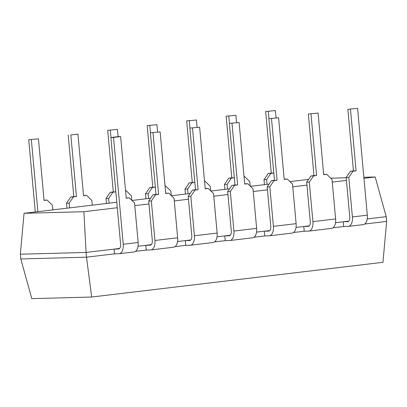<?xml version="1.0" encoding="UTF-8"?>
<svg xmlns="http://www.w3.org/2000/svg" width="407" height="407" viewBox="0 0 407 407"><rect width="100%" height="100%" fill="white"/><g stroke="black" fill="none" stroke-linecap="round" stroke-linejoin="round"><path stroke-width="0.61" d="M116.789 202.259L24.044 213.314L83.893 211.706L117.287 207.728M134.798 205.637L148.977 203.948M174.293 200.931L188.472 199.242M213.787 196.225L227.961 194.536M253.276 191.519L267.455 189.825M292.77 186.808L306.944 185.119M332.26 182.102L346.438 180.413M363.955 178.322L375.188 176.984L363.858 177.289M346.194 177.762L330.718 178.18M308.592 179.401L289.926 181.624M269.098 184.106L250.437 186.33M229.609 188.812L210.943 191.036M190.115 193.518L171.449 195.747M150.626 198.229L131.96 200.453M375.188 176.984L386.218 216.672L367.211 218.935M83.893 211.706L86.081 252.447L119.602 248.448L114.118 249.104L114.55 253.841L86.513 257.183L86.081 252.447L20.35 254.212L24.044 213.314M138.059 246.25L151.297 244.673L145.813 245.324L146.245 250.066L135.541 251.343M177.549 241.544L190.786 239.962L185.302 240.618L185.734 245.36L175.035 246.632M217.043 236.833L230.281 235.256L224.796 235.912L225.229 240.649L214.525 241.926M256.532 232.127L269.77 230.55L264.285 231.201L264.718 235.943L254.019 237.22M296.026 227.421L309.264 225.844L303.78 226.496L304.212 231.237L293.508 232.514M335.516 222.715L348.753 221.133L343.269 221.79L343.701 226.531L333.002 227.803M364.692 224.028L386.65 221.408L386.218 216.672M20.782 258.954L31.812 298.636L91.656 297.029L86.513 257.183L20.782 258.954L20.35 254.212M386.65 221.408L382.956 262.306L91.656 297.029M265.659 111.493L275.397 110.572L265.659 111.493L271.266 173.112L273.809 173.041L270.838 173.407L266.616 179.66L267.043 184.351M275.397 110.572L276.058 117.847M268.289 111.421L268.951 118.686M271.266 173.112L268.208 173.479L263.985 179.731L264.433 184.661M266.616 179.66L263.985 179.731M270.838 173.407L268.208 173.479M236.569 122.553L235.907 115.278L226.17 116.199L231.776 177.818L234.32 177.752L231.344 178.113L227.121 184.366L227.549 189.057M244.037 176.602L244.571 176.536L249.832 181.659L250.239 186.136M228.795 116.127L229.456 123.392M235.907 115.278L226.17 116.199M231.776 177.818L228.714 178.185L224.491 184.437L224.944 189.367M227.121 184.366L224.491 184.437M244.571 176.536L244.032 176.552M231.344 178.113L228.714 178.185M197.074 127.259L196.413 119.989L186.676 120.904L192.282 182.524L194.826 182.458L191.855 182.819L187.632 189.072L188.059 193.768M204.543 181.308L205.082 181.242L210.338 186.365L210.745 190.847M189.306 120.833L189.967 128.098M196.413 119.989L186.676 120.904M192.282 182.524L189.224 182.891L185.002 189.143L185.45 194.078M187.632 189.072L185.002 189.143M205.082 181.242L204.538 181.257M191.855 182.819L189.224 182.891M157.585 131.97L156.924 124.695L147.181 125.61L152.793 187.235L155.337 187.164L152.36 187.525L148.138 193.783L148.565 198.474M165.049 186.014L165.588 185.948L170.848 191.071L171.255 195.553M149.812 125.539L150.473 132.809M156.924 124.695L147.181 125.61M152.793 187.235L149.73 187.596L145.508 193.849L145.96 198.784M148.138 193.783L145.508 193.849M165.588 185.948L165.049 185.963M152.36 187.525L149.73 187.596M118.091 136.676L117.43 129.401L107.692 130.321L113.299 191.941L115.842 191.87L112.866 192.236L108.649 198.489L109.076 203.179M125.56 190.72L126.099 190.659L131.354 195.782L131.761 200.259M110.322 130.25L110.984 137.515M117.43 129.401L107.692 130.321M113.299 191.941L110.241 192.308L106.018 198.56L106.466 203.49M108.649 198.489L106.018 198.56M126.099 190.659L125.554 190.674M112.866 192.236L110.241 192.308M92.292 205.179L91.865 200.488L86.605 195.365L83.547 195.731L77.935 134.107L70.828 134.956L76.435 196.576L73.377 196.942L69.154 203.195L69.582 207.885M70.828 134.956L77.935 134.107M68.198 135.027L73.809 196.647L70.747 197.013L66.524 203.266L66.977 208.196M86.605 195.365L83.521 195.487M69.154 203.195L66.524 203.266M73.377 196.942L70.747 197.013M76.435 196.576L73.809 196.647M38.446 138.818L28.709 139.733L38.446 138.818L44.053 200.437L47.115 200.071L52.371 205.194L52.798 209.89M31.339 139.662L37.892 211.665M35.282 211.976L28.709 139.733M44.032 200.198L47.115 200.071M114.55 253.841L118.92 253.724A9.376 5.164 -96.8 0 0 119.18 253.709A9.376 5.164 -96.8 0 0 123.245 244.256L113.528 137.454L120.635 136.61L118.005 136.676L110.897 137.525L120.614 244.327A4.614 2.539 83.2 0 1 118.615 248.977A4.614 2.539 83.2 0 1 118.488 248.987L114.118 249.104M126.221 197.99L129.304 197.863L134.559 202.986L138.151 242.48L123.245 244.256M113.528 137.454L110.897 137.525M120.635 136.61L126.241 198.229L129.304 197.863M119.18 253.709L134.086 251.928A9.376 5.164 -96.8 0 0 138.151 242.48M150.387 132.819L160.124 131.899L150.387 132.819L155.998 194.439L152.935 194.805L148.713 201.058L152.31 240.547A4.614 2.539 83.2 0 1 150.31 245.197A4.614 2.539 83.2 0 1 150.178 245.207L145.813 245.324M146.245 250.066L150.61 249.949A9.376 5.164 -96.8 0 0 150.87 249.929L173.58 247.222A9.376 5.164 -96.8 0 0 177.645 237.769L174.054 198.28L168.793 193.157L165.71 193.279M153.017 132.748L158.623 194.368L155.566 194.734L151.343 200.987L154.94 240.476L177.645 237.769M168.793 193.157L165.735 193.523L160.124 131.899M150.87 249.929A9.376 5.164 -96.8 0 0 154.94 240.476M148.713 201.058L151.343 200.987M152.935 194.805L155.566 194.734M155.998 194.439L158.623 194.368M189.881 128.108L199.618 127.193L189.881 128.108L195.487 189.733L192.43 190.094L188.207 196.347L191.799 235.841A4.614 2.539 83.2 0 1 189.799 240.491A4.614 2.539 83.2 0 1 189.672 240.501L185.302 240.618M185.734 245.36L190.105 245.243A9.376 5.164 -96.8 0 0 190.364 245.223L213.07 242.516A9.376 5.164 -96.8 0 0 217.14 233.063L213.543 193.574L208.287 188.451L205.204 188.573M192.511 128.042L198.117 189.662L195.055 190.028L190.837 196.281L194.429 235.77L217.14 233.063M208.287 188.451L205.225 188.812L199.618 127.193M190.364 245.223A9.376 5.164 -96.8 0 0 194.429 235.77M188.207 196.347L190.837 196.281M192.43 190.094L195.055 190.028M195.487 189.733L198.117 189.662M229.37 123.402L239.113 122.487L229.37 123.402L234.981 185.022L231.919 185.388L227.696 191.641L231.293 231.135A4.614 2.539 83.2 0 1 229.294 235.785A4.614 2.539 83.2 0 1 229.161 235.795L224.796 235.912M225.229 240.649L229.594 240.532A9.376 5.164 -96.8 0 0 229.853 240.517L252.564 237.81A9.376 5.164 -96.8 0 0 256.629 228.358L253.037 188.863L247.777 183.74L244.699 183.867M232 123.331L237.612 184.956L234.549 185.317L230.326 191.57L233.923 231.064L256.629 228.358M247.777 183.74L244.719 184.106L239.113 122.487M229.853 240.517A9.376 5.164 -96.8 0 0 233.923 231.064M227.696 191.641L230.326 191.57M231.919 185.388L234.549 185.317M234.981 185.022L237.612 184.956M268.864 118.696L278.602 117.776L268.864 118.696L274.471 180.316L271.413 180.683L267.19 186.935L270.782 226.424A4.614 2.539 83.2 0 1 268.783 231.074A4.614 2.539 83.2 0 1 268.656 231.084L264.285 231.201M264.718 235.943L269.088 235.826A9.376 5.164 -96.8 0 0 269.348 235.806L292.053 233.099A9.376 5.164 -96.8 0 0 296.123 223.652L292.526 184.157L287.271 179.034L284.188 179.161M271.494 118.625L277.101 180.245L274.038 180.611L269.821 186.864L273.412 226.358L296.123 223.652M287.271 179.034L284.208 179.401L278.602 117.776M269.348 235.806A9.376 5.164 -96.8 0 0 273.412 226.358M267.19 186.935L269.821 186.864M271.413 180.683L274.038 180.611M274.471 180.316L277.101 180.245M308.358 113.991L318.096 113.07L308.358 113.991L313.965 175.61L310.902 175.977L306.68 182.229L310.276 221.718A4.614 2.539 83.2 0 1 308.277 226.368A4.614 2.539 83.2 0 1 308.15 226.378L303.78 226.496M304.212 231.237L308.577 231.12A9.376 5.164 -96.8 0 0 308.842 231.1L331.547 228.393A9.376 5.164 -96.8 0 0 335.612 218.941L332.02 179.451L326.76 174.328L323.682 174.45M310.984 113.919L316.595 175.539L313.532 175.905L309.31 182.158L312.907 221.647L335.612 218.941M326.76 174.328L323.702 174.689L318.096 113.07M308.842 231.1A9.376 5.164 -96.8 0 0 312.907 221.647M306.68 182.229L309.31 182.158M310.902 175.977L313.532 175.905M313.965 175.61L316.595 175.539M347.848 109.28L357.585 108.364L347.848 109.28L353.454 170.904L350.396 171.266L346.174 177.518L349.766 217.012A4.614 2.539 83.2 0 1 347.766 221.662A4.614 2.539 83.2 0 1 347.639 221.673L343.269 221.79M350.478 109.213L356.084 170.833L353.027 171.194L348.804 177.452L352.396 216.941L367.307 215.166L357.585 108.364M343.701 226.531L348.071 226.409A9.376 5.164 -96.8 0 0 348.331 226.394L363.237 224.613A9.376 5.164 -96.8 0 0 367.307 215.166M348.331 226.394A9.376 5.164 -96.8 0 0 352.396 216.941M346.174 177.518L348.804 177.452M350.396 171.266L353.027 171.194M353.454 170.904L356.084 170.833M118.742 248.957L118.488 248.987M150.178 245.207L150.437 245.177M189.672 240.501L189.927 240.471M229.161 235.795L229.421 235.765M268.656 231.084L268.91 231.054M308.15 226.378L308.404 226.348M347.639 221.673L347.893 221.642"/></g></svg>
